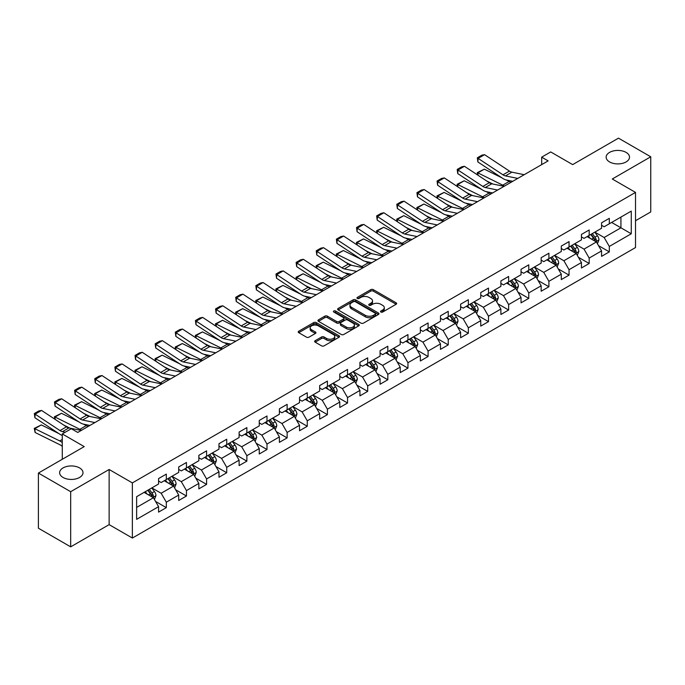 <?xml version="1.0" encoding="UTF-8"?>
<svg xmlns="http://www.w3.org/2000/svg" width="685" height="685" viewBox="0 0 685 685"><rect width="100%" height="100%" fill="white"/><g stroke="black" fill="none" stroke-linecap="round" stroke-linejoin="round"><path stroke-width="1.03" d="M380.886 312.043A1.25 0.728 0 0 0 382.658 312.043L396.118 304.268A1.79 1.036 0 0 0 396.641 303.541A1.79 1.036 0 0 0 396.118 302.804L373.316 289.644A1.79 1.036 0 0 0 370.782 289.644L357.313 297.41A1.25 0.728 0 0 0 356.953 297.924A1.25 0.728 0 0 0 357.313 298.437A1.25 0.728 0 0 0 359.094 298.437L360.832 297.427A5.737 3.314 0 0 1 368.941 297.427L370.842 298.523A5.737 3.314 0 0 1 372.52 300.869A5.737 3.314 0 0 1 370.842 303.207L369.104 304.217A1.25 0.728 0 0 0 368.735 304.722A1.25 0.728 0 0 0 369.104 305.236A1.25 0.728 0 0 0 370.876 305.236L372.614 304.234A5.737 3.314 0 0 1 380.723 304.234L382.624 305.33A5.737 3.314 0 0 1 384.302 307.668A5.737 3.314 0 0 1 382.624 310.014L380.886 311.016A1.25 0.728 0 0 0 380.517 311.529A1.25 0.728 0 0 0 380.886 312.043L380.886 311.016M79.58 467.923A11.679 6.747 0 0 0 66.847 466.459A11.679 6.747 0 0 0 59.629 472.693A11.679 6.747 0 0 0 63.054 477.462A11.679 6.747 0 0 0 75.787 478.926A11.679 6.747 0 0 0 82.996 472.693A11.679 6.747 0 0 0 79.58 467.923M626.099 152.395A11.679 6.747 0 0 0 613.366 150.931A11.679 6.747 0 0 0 606.148 157.165A11.679 6.747 0 0 0 609.573 161.934A11.679 6.747 0 0 0 622.305 163.39A11.679 6.747 0 0 0 629.515 157.165A11.679 6.747 0 0 0 626.099 152.395M315.16 340.693A1.79 1.036 0 0 0 314.629 341.43A1.79 1.036 0 0 0 315.16 342.158L321.556 345.856A1.79 1.036 0 0 0 324.091 345.856L339.041 337.225A1.79 1.036 0 0 0 339.563 336.489A1.79 1.036 0 0 0 339.041 335.761L316.239 322.592A1.79 1.036 0 0 0 313.704 322.592L298.754 331.223A1.79 1.036 0 0 0 298.223 331.96A1.79 1.036 0 0 0 298.754 332.687L306.478 337.148A1.79 1.036 0 0 0 309.012 337.148L315.408 333.458A1.79 1.036 0 0 0 315.939 332.722A1.79 1.036 0 0 0 315.408 331.994L311.581 329.776A4.795 2.766 0 0 1 310.177 327.824A4.795 2.766 0 0 1 313.131 325.264A4.795 2.766 0 0 1 318.354 325.863L333.372 334.537A4.795 2.766 0 0 1 334.777 336.489A4.795 2.766 0 0 1 331.814 339.049A4.795 2.766 0 0 1 326.591 338.45L324.091 337.003A1.79 1.036 0 0 0 321.556 337.003L315.16 340.693L315.16 342.158M635.517 220.733L650.75 211.939L650.75 156.788L618.478 138.156L572.66 164.614L550.714 151.942L541.681 157.165L548.128 160.889L77.773 432.449L71.317 428.724L62.284 433.939L62.284 459.275M70.675 491.693L70.675 546.844L109.138 524.633L109.138 469.49L70.675 491.693L38.403 473.061L84.221 446.611L62.284 433.939M109.138 469.49L132.368 482.899L635.517 192.408L635.517 247.559L132.368 538.05L132.368 482.899M650.75 156.788L612.287 178.999L635.517 192.408M360.961 323.106A1.79 1.036 0 0 0 363.495 323.106L378.445 314.475A1.79 1.036 0 0 0 378.968 313.739A1.79 1.036 0 0 0 378.445 313.011L355.635 299.842A1.79 1.036 0 0 0 353.1 299.842L338.15 308.473A1.79 1.036 0 0 0 337.628 309.209A1.79 1.036 0 0 0 338.15 309.937L360.961 323.106M334.28 312.309A1.25 0.728 0 0 1 335.556 312.488L358.717 325.863L343.793 334.477A1.79 1.036 0 0 1 341.258 334.477L318.448 321.316L318.448 319.852A1.79 1.036 0 0 0 317.926 320.58A1.79 1.036 0 0 0 318.448 321.316M318.448 319.852L324.853 316.153A1.79 1.036 0 0 1 327.387 316.153L336.635 321.496A1.79 1.036 0 0 0 339.169 321.496L343.408 319.047A1.79 1.036 0 0 0 343.938 318.311A1.79 1.036 0 0 0 343.408 317.583L333.783 312.026A1.25 0.728 0 0 1 333.415 311.512A1.25 0.728 0 0 1 334.186 310.844A1.25 0.728 0 0 1 335.556 310.999L358.743 324.382A1.79 1.036 0 0 1 359.265 325.118A1.79 1.036 0 0 1 358.743 325.846L358.743 324.382M70.675 546.844L38.403 528.212L38.403 473.061M155.538 501.42L166.318 507.645L166.318 502.199L178.708 495.049L178.708 500.487L186.457 496.017L186.457 490.58L198.847 483.422L198.847 488.867L206.587 484.389L206.587 478.952L218.986 471.794L218.986 477.239L226.726 472.77L226.726 467.324L239.116 460.174L239.116 465.612L246.865 461.142L246.865 455.696L259.255 448.547L259.255 453.984L266.996 449.514L266.996 444.077L279.394 436.919L279.394 442.364L287.135 437.886L287.135 432.449L299.525 425.291L299.525 430.737L307.274 426.267L307.274 420.821L319.664 413.671L319.664 419.109L327.404 414.639L327.404 409.202L339.803 402.044L339.803 407.481L347.543 403.011L347.543 397.574L359.933 390.416L359.933 395.861L367.682 391.383L367.682 385.946L380.072 378.796L380.072 384.234L387.813 379.764L387.813 374.318L400.211 367.169L400.211 372.606L407.952 368.136L407.952 362.699L420.342 355.541L420.342 360.978L428.091 356.508L428.091 351.071L440.481 343.913L440.481 349.359L448.23 344.889L448.23 339.443L460.62 332.293L460.62 337.731L468.36 333.261L468.36 327.815L480.75 320.666L480.75 326.103L488.499 321.633L488.499 316.196L500.889 309.038L500.889 314.483L508.638 310.005L508.638 304.568L521.028 297.41L521.028 302.856L528.769 298.386L528.769 292.94L541.159 285.791L541.159 291.228L548.908 286.758L548.908 281.321L561.298 274.163L561.298 279.6L569.047 275.13L569.047 269.693L581.437 262.535L581.437 267.981L589.177 263.502L589.177 258.065L601.567 250.916L601.567 256.353L609.316 251.883L609.316 246.437L631.262 233.773L631.262 211.117L620.935 217.077L620.935 227.805L631.262 233.773M166.318 507.645L158.577 512.115L158.577 506.677L136.632 519.341L136.632 496.685L158.577 484.021L158.577 478.575L166.318 474.106L166.318 479.551L178.708 472.393L178.708 466.956L186.457 462.478L186.457 467.923L198.847 460.765L198.847 455.328L206.587 450.858L206.587 456.296L218.986 449.146L218.986 443.7L226.726 439.231L226.726 444.668L239.116 437.518L239.116 432.072L246.865 427.603L246.865 433.048L259.255 425.89L259.255 420.453L266.996 415.983L266.996 421.421L279.394 414.262L279.394 408.825L287.135 404.356L287.135 409.793L299.525 402.643L299.525 397.197L307.274 392.728L307.274 398.165L319.664 391.015L319.664 385.578L327.404 381.1L327.404 386.546L339.803 379.387L339.803 373.95L347.543 369.48L347.543 374.918L359.933 367.759L359.933 362.322L367.682 357.853L367.682 363.29L380.072 356.14L380.072 350.694L387.813 346.225L387.813 351.662L400.211 344.512L400.211 339.075L407.952 334.597L407.952 340.043L420.342 332.884L420.342 327.447L428.091 322.977L428.091 328.415L440.481 321.265L440.481 315.819L448.23 311.35L448.23 316.787L460.62 309.637L460.62 304.191L468.36 299.722L468.36 305.167L480.75 298.009L480.75 292.572L488.499 288.094L488.499 293.54L500.889 286.381L500.889 280.944L508.638 276.475L508.638 281.912L521.028 274.762L521.028 269.316L528.769 264.847L528.769 270.284L541.159 263.134L541.159 257.697L548.908 253.219L548.908 258.665L561.298 251.506L561.298 246.069L569.047 241.6L569.047 247.037L581.437 239.878L581.437 234.441L589.177 229.972L589.177 235.409L601.567 228.259L601.567 222.813L609.316 218.344L609.316 223.781L631.262 211.117M164.254 480.742L173.545 486.102L161.155 493.26L151.864 487.891M158.577 481.041L161.155 482.531L166.318 479.551M161.155 493.26L166.318 502.199M173.545 486.102L178.708 495.049M184.385 469.114L193.684 474.482L181.294 481.632L171.995 476.272M178.708 469.413L181.294 470.903L186.457 467.923M181.294 481.632L186.457 490.58M193.684 474.482L198.847 483.422M204.524 457.486L213.823 462.854L201.424 470.013L192.134 464.644M198.847 457.785L201.424 459.275L206.587 456.296M201.424 470.013L206.587 478.952M213.823 462.854L218.986 471.794M224.663 445.866L233.953 451.227L221.563 458.385L212.273 453.016M218.986 446.158L221.563 447.647L226.726 444.668M221.563 458.385L226.726 467.324M233.953 451.227L239.116 460.174M244.793 434.239L254.092 439.607L241.702 446.757L232.403 441.388M239.116 434.538L241.702 436.028L246.865 433.048M241.702 446.757L246.865 455.696M254.092 439.607L259.255 448.547M264.932 422.611L274.231 427.979L261.833 435.129L252.542 429.769M259.255 422.91L261.833 424.4L266.996 421.421M261.833 435.129L266.996 444.077M274.231 427.979L279.394 436.919M285.071 410.983L294.362 416.352L281.972 423.51L272.681 418.141M279.394 411.283L281.972 412.772L287.135 409.793M281.972 423.51L287.135 432.449M294.362 416.352L299.525 425.291M305.21 399.364L314.501 404.724L302.111 411.882L292.812 406.513M299.525 399.655L302.111 401.153L307.274 398.165M302.111 411.882L307.274 420.821M314.501 404.724L319.664 413.671M325.341 387.736L334.64 393.104L322.241 400.254L312.951 394.885M319.664 388.035L322.241 389.525L327.404 386.546M322.241 400.254L327.404 409.202M334.64 393.104L339.803 402.044M345.48 376.108L354.77 381.476L342.38 388.626L333.09 383.266M339.803 376.408L342.38 377.897L347.543 374.918M342.38 388.626L347.543 397.574M354.77 381.476L359.933 390.416M365.619 364.48L374.909 369.849L362.519 377.007L353.22 371.638M359.933 364.78L362.519 366.269L367.682 363.29M362.519 377.007L367.682 385.946M374.909 369.849L380.072 378.796M385.749 352.861L395.048 358.221L382.65 365.379L373.359 360.01M380.072 353.16L382.65 354.65L387.813 351.662M382.65 365.379L387.813 374.318M395.048 358.221L400.211 367.169M405.888 341.233L415.178 346.601L402.789 353.751L393.498 348.391M400.211 341.532L402.789 343.022L407.952 340.043M402.789 353.751L407.952 362.699M415.178 346.601L420.342 355.541M426.027 329.605L435.317 334.974L422.928 342.123L413.629 336.763M420.342 329.905L422.928 331.394L428.091 328.415M422.928 342.123L428.091 351.071M435.317 334.974L440.481 343.913M446.158 317.986L455.456 323.346L443.067 330.504L433.768 325.135M440.481 318.277L443.067 319.767L448.23 316.787M443.067 330.504L448.23 339.443M455.456 323.346L460.62 332.293M466.297 306.358L475.587 311.726L463.197 318.876L453.907 313.507M460.62 306.657L463.197 308.147L468.36 305.167M463.197 318.876L468.36 327.815M475.587 311.726L480.75 320.666M486.436 294.73L495.726 300.099L483.336 307.248L474.037 301.888M480.75 295.029L483.336 296.519L488.499 293.54M483.336 307.248L488.499 316.196M495.726 300.099L500.889 309.038M506.566 283.102L515.865 288.471L503.475 295.629L494.176 290.26M500.889 283.402L503.475 284.892L508.638 281.912M503.475 295.629L508.638 304.568M515.865 288.471L521.028 297.41M526.705 271.483L535.995 276.843L523.605 284.001L514.315 278.632M521.028 271.774L523.605 273.272L528.769 270.284M523.605 284.001L528.769 292.94M535.995 276.843L541.159 285.791M546.844 259.855L556.134 265.223L543.744 272.373L534.454 267.004M541.159 260.154L543.744 261.644L548.908 258.665M543.744 272.373L548.908 281.321M556.134 265.223L561.298 274.163M566.974 248.227L576.273 253.596L563.883 260.745L554.585 255.385M561.298 248.527L563.883 250.016L569.047 247.037M563.883 260.745L569.047 269.693M576.273 253.596L581.437 262.535M587.113 236.599L596.404 241.968L584.014 249.126L574.724 243.757M581.437 236.899L584.014 238.389L589.177 235.409M584.014 249.126L589.177 258.065M596.404 241.968L601.567 250.916M611.636 222.445L620.935 227.805L604.153 237.498L594.863 232.129M601.567 225.279L604.153 226.769L609.316 223.781M604.153 237.498L609.316 246.437M109.138 524.633L132.368 538.05M541.681 157.165L541.681 164.614M136.632 507.422L153.414 497.73L144.115 492.369M153.414 497.73L158.577 506.677M598.536 245.658L609.316 251.883M578.405 257.286L589.177 263.502M558.266 268.905L569.047 275.13M538.127 280.533L548.908 286.758M517.997 292.161L528.769 298.386M497.858 303.789L508.638 310.005M477.719 315.408L488.499 321.633M457.58 327.036L468.36 333.261M437.45 338.664L448.23 344.889M417.311 350.292L428.091 356.508M397.172 361.911L407.952 368.136M377.041 373.539L387.813 379.764M356.902 385.167L367.682 391.383M336.763 396.786L347.543 403.011M316.633 408.414L327.404 414.639M296.494 420.042L307.274 426.267M276.355 431.67L287.135 437.886M256.224 443.289L266.996 449.514M236.085 454.917L246.865 461.142M215.946 466.545L226.726 472.77M195.816 478.173L206.587 484.389M175.677 489.792L186.457 496.017M381.382 312.214L382.624 311.504A5.737 3.314 0 0 0 384.302 309.158L384.302 307.668M372.52 300.869L372.52 302.359A5.737 3.314 0 0 1 370.842 304.697L369.6 305.416M396.118 302.804L396.118 304.268L373.316 291.134A1.79 1.036 0 0 0 370.782 291.134L357.818 298.609M378.42 314.483L355.635 301.332A1.79 1.036 0 0 0 353.1 301.332L338.176 309.954M375.277 314.252A1.25 0.728 0 0 0 375.645 313.739A1.25 0.728 0 0 0 375.277 313.233L355.258 301.674A1.25 0.728 0 0 0 353.486 301.674L351.645 302.736A5.737 3.314 0 0 0 349.966 305.073A5.737 3.314 0 0 0 351.645 307.411L365.328 315.314A5.737 3.314 0 0 0 373.436 315.314L375.277 314.252L375.277 315.742A1.25 0.728 0 0 0 375.645 315.228L375.645 313.739M349.966 305.073L349.966 306.563A5.737 3.314 0 0 0 351.645 308.909L351.645 307.411M375.277 315.742L373.436 316.804A5.737 3.314 0 0 1 365.328 316.804L351.645 308.909M318.474 321.325L324.853 317.643L324.853 316.153M343.938 318.311L343.938 319.801A1.79 1.036 0 0 1 343.408 320.537L339.169 322.986A1.79 1.036 0 0 1 336.635 322.986L327.387 317.643A1.79 1.036 0 0 0 324.853 317.643M346.233 327.036A4.795 2.766 0 0 0 351.456 327.635A4.795 2.766 0 0 0 354.41 325.084A4.795 2.766 0 0 0 353.006 323.123L347.723 320.066A1.79 1.036 0 0 0 345.189 320.066L340.942 322.524A1.79 1.036 0 0 0 340.419 323.251A1.79 1.036 0 0 0 340.942 323.979L346.233 327.036L346.233 328.526A4.795 2.766 0 0 0 351.456 329.125A4.795 2.766 0 0 0 354.41 326.574L354.41 325.084M340.419 323.251L340.419 324.741A1.79 1.036 0 0 0 340.942 325.478L340.942 323.979M346.233 328.526L340.942 325.478M334.777 336.489L334.777 337.979A4.795 2.766 0 0 1 331.814 340.539A4.795 2.766 0 0 1 326.591 339.94L324.091 338.493A1.79 1.036 0 0 0 321.556 338.493L315.186 342.175M310.177 327.824L310.177 329.314A4.795 2.766 0 0 0 311.581 331.275L311.581 329.776M315.408 331.994L315.408 333.458L311.581 331.275M339.041 335.761L339.041 337.225L316.239 324.082A1.79 1.036 0 0 0 313.704 324.082L298.771 332.704M597.431 243.732L598.964 239.87A4.838 2.791 -120 0 0 597.423 235.751L594.751 232.189M477.573 174.975L477.248 172.654L484.338 169.161L501.865 177.817M506.215 179.967L509.203 181.439A13.691 7.903 60 0 1 510.847 182.415M590.11 238.337L588.304 235.914M484.338 169.161L477.882 172.885L502.747 185.164A13.691 7.903 60 0 1 504.391 186.14M477.248 172.654L477.882 172.885L478.027 175.266M492.858 184.017L486.555 180.909M595.659 241.54L596.352 240.075A4.838 2.791 -120 0 0 594.965 237.164L592.302 233.611M591.095 234.304L594.049 238.252A2.466 1.421 60 0 1 594.494 239.005L596.352 240.075M590.753 234.501L593.415 238.055A4.838 2.791 60 0 1 594.803 240.966M517.766 178.417L505.427 175.891A9.128 5.266 60 0 1 502.978 174.821L478.113 158.389L477.882 161.968L502.747 178.4A13.691 7.903 -120 0 0 506.412 180.009L512.757 181.311M524.213 174.692L511.883 172.166A9.128 5.266 60 0 1 509.435 171.096L484.569 154.664L478.113 158.389L477.342 157.798L481.855 155.187L484.569 154.664M477.882 161.968L477.342 157.798M577.292 255.359L578.825 251.489A4.838 2.791 -120 0 0 577.284 247.371L574.621 243.817M457.443 186.594L457.109 184.282L464.199 180.789L481.726 189.445M486.076 191.586L489.064 193.067A13.691 7.903 60 0 1 490.708 194.043M569.971 249.957L568.165 247.542M464.199 180.789L457.751 184.513L482.608 196.792A13.691 7.903 60 0 1 484.252 197.768M457.109 184.282L457.751 184.513L457.888 186.894M472.719 195.645L466.416 192.536M575.52 253.159L576.213 251.695A4.838 2.791 -120 0 0 574.835 248.792L572.163 245.23M570.956 245.932L573.91 249.879A2.466 1.421 60 0 1 574.355 250.624L576.213 251.695M570.614 246.129L573.285 249.683A4.838 2.791 60 0 1 574.664 252.594M557.153 266.987L558.695 263.117A4.838 2.791 -120 0 0 557.145 258.998L554.482 255.445M437.304 198.222L436.979 195.91L444.068 192.416L461.587 201.065M465.937 203.214L468.925 204.695A13.691 7.903 60 0 1 470.578 205.663M549.841 261.584L548.026 259.17M444.068 192.416L437.612 196.141L462.478 208.42A13.691 7.903 60 0 1 464.122 209.387M436.979 195.91L437.612 196.141L437.758 198.522M452.588 207.272L446.286 204.156M555.389 264.787L556.083 263.323A4.838 2.791 -120 0 0 554.696 260.411L552.033 256.858M550.817 257.56L553.771 261.507A2.466 1.421 60 0 1 554.225 262.252L556.083 263.323M550.483 257.757L553.146 261.31A4.838 2.791 60 0 1 554.533 264.222M497.627 190.045L485.288 187.519A9.128 5.266 60 0 1 482.839 186.44L457.982 170.008L457.751 173.596L482.608 190.028A13.691 7.903 -120 0 0 486.281 191.637L492.626 192.939M504.083 186.32L491.744 183.794A9.128 5.266 60 0 1 489.296 182.715L464.43 166.284L457.982 170.008L457.203 169.426L461.724 166.815L464.43 166.284M457.751 173.596L457.203 169.426M477.488 201.673L465.149 199.138A9.128 5.266 60 0 1 462.709 198.068L437.843 181.636L437.612 185.224L462.478 201.655A13.691 7.903 -120 0 0 466.142 203.257L472.487 204.558M483.944 197.948L471.605 195.413A9.128 5.266 60 0 1 469.165 194.343L444.3 177.912L437.843 181.636L437.064 181.045L441.585 178.442L444.3 177.912M437.612 185.224L437.064 181.045M537.023 278.615L538.556 274.745A4.838 2.791 -120 0 0 537.014 270.626L534.343 267.064M417.165 209.85L416.84 207.538L423.929 204.036L441.457 212.692M445.807 214.842L448.795 216.314A13.691 7.903 60 0 1 450.439 217.291M529.702 273.212L527.895 270.798M423.929 204.036L417.473 207.76L442.339 220.039A13.691 7.903 60 0 1 443.983 221.015M416.84 207.538L417.473 207.76L417.619 210.149M432.449 218.892L426.147 215.784M535.25 276.415L535.944 274.95A4.838 2.791 -120 0 0 534.557 272.039L531.894 268.486M530.678 269.188L533.641 273.127A2.466 1.421 60 0 1 534.086 273.88L535.944 274.95M530.344 269.376L533.007 272.938A4.838 2.791 60 0 1 534.394 275.841M516.884 290.234L518.417 286.373A4.838 2.791 -120 0 0 516.875 282.254L514.212 278.692M397.035 221.478L396.701 219.157L403.79 215.664L421.318 224.32M425.668 226.47L428.656 227.942A13.691 7.903 60 0 1 430.3 228.918M509.563 284.832L507.756 282.417M403.79 215.664L397.334 219.388L422.2 231.667A13.691 7.903 60 0 1 423.844 232.643M396.701 219.157L397.334 219.388L397.48 221.769M412.31 230.52L406.008 227.411M515.111 288.042L515.805 286.578A4.838 2.791 -120 0 0 514.418 283.667L511.755 280.114M510.548 280.807L513.502 284.755A2.466 1.421 60 0 1 513.947 285.499L515.805 286.578M510.205 281.004L512.877 284.558A4.838 2.791 60 0 1 514.255 287.469M496.745 301.862L498.278 297.992A4.838 2.791 -120 0 0 496.736 293.874L494.073 290.32M376.896 233.097L376.57 230.785L383.66 227.292L401.179 235.94M405.529 238.089L408.517 239.57A13.691 7.903 60 0 1 410.169 240.546M489.433 296.459L487.617 294.045M383.66 227.292L377.204 231.016L402.069 243.295A13.691 7.903 60 0 1 403.713 244.271M376.57 230.785L377.204 231.016L377.349 233.397M392.18 242.148L385.878 239.031M494.981 299.662L495.666 298.198A4.838 2.791 -120 0 0 494.287 295.295L491.624 291.733M490.409 292.435L493.363 296.382A2.466 1.421 60 0 1 493.817 297.127L495.666 298.198M490.075 292.632L492.738 296.185A4.838 2.791 60 0 1 494.125 299.097M457.357 213.3L445.019 210.766A9.128 5.266 60 0 1 442.57 209.696L417.704 193.264L417.473 196.843L442.339 213.275A13.691 7.903 -120 0 0 446.003 214.885L452.348 216.186M463.805 209.576L451.475 207.041A9.128 5.266 60 0 1 449.026 205.971L424.161 189.54L417.704 193.264L416.934 192.673L421.446 190.062L424.161 189.54M417.473 196.843L416.934 192.673M437.218 224.92L424.88 222.394A9.128 5.266 60 0 1 422.431 221.323L397.574 204.892L397.334 208.471L422.2 224.903A13.691 7.903 -120 0 0 425.873 226.512L432.218 227.814M443.674 221.195L431.336 218.669A9.128 5.266 60 0 1 428.887 217.599L404.022 201.167L397.574 204.892L396.795 204.301L401.316 201.69L404.022 201.167M397.334 208.471L396.795 204.301M417.079 236.548L404.741 234.022A9.128 5.266 60 0 1 402.3 232.943L377.435 216.511L377.204 220.099L402.069 236.53A13.691 7.903 -120 0 0 405.734 238.14L412.079 239.442M423.535 232.823L411.197 230.288A9.128 5.266 60 0 1 408.757 229.218L383.891 212.787L377.435 216.511L376.656 215.921L381.177 213.318L383.891 212.787M377.204 220.099L376.656 215.921M396.949 248.175L384.61 245.641A9.128 5.266 60 0 1 382.161 244.571L357.296 228.139L357.065 231.718L381.93 248.15A13.691 7.903 -120 0 0 385.595 249.76L391.94 251.061M403.397 244.451L391.058 241.916A9.128 5.266 60 0 1 388.618 240.846L363.752 224.415L357.296 228.139L356.525 227.548L361.038 224.945L363.752 224.415M357.065 231.718L356.525 227.548M376.81 259.803L364.471 257.269A9.128 5.266 60 0 1 362.022 256.199L337.166 239.767L336.926 243.346L361.791 259.778A13.691 7.903 -120 0 0 365.465 261.387L371.809 262.689M383.266 256.07L370.927 253.544A9.128 5.266 60 0 1 368.479 252.474L343.613 236.042L337.166 239.767L336.386 239.176L340.907 236.565L343.613 236.042M336.926 243.346L336.386 239.176M356.671 271.423L344.332 268.897A9.128 5.266 60 0 1 341.892 267.826L317.027 251.395L316.795 254.974L341.661 271.406A13.691 7.903 -120 0 0 345.326 273.015L351.67 274.317M363.127 267.698L350.788 265.172A9.128 5.266 60 0 1 348.34 264.093L323.483 247.662L317.027 251.395L316.247 250.804L320.768 248.193L323.483 247.662M316.795 254.974L316.247 250.804M336.541 283.051L324.202 280.525A9.128 5.266 60 0 1 321.753 279.446L296.888 263.014L296.656 266.602L321.522 283.033A13.691 7.903 -120 0 0 325.187 284.635L331.531 285.936M342.988 279.326L330.649 276.791A9.128 5.266 60 0 1 328.209 275.721L303.344 259.29L296.888 263.014L296.117 262.423L300.629 259.82L303.344 259.29M296.656 266.602L296.117 262.423M316.401 294.678L304.063 292.144A9.128 5.266 60 0 1 301.614 291.074L276.757 274.642L276.517 278.221L301.383 294.653A13.691 7.903 -120 0 0 305.056 296.262L311.401 297.564M322.858 290.954L310.519 288.419A9.128 5.266 60 0 1 308.07 287.349L283.205 270.917L276.757 274.642L275.978 274.051L280.499 271.44L283.205 270.917M276.517 278.221L275.978 274.051M296.262 306.306L283.924 303.772A9.128 5.266 60 0 1 281.484 302.701L256.618 286.27L256.387 289.849L281.252 306.281A13.691 7.903 -120 0 0 284.917 307.89L291.262 309.192M302.719 302.573L290.38 300.047A9.128 5.266 60 0 1 287.931 298.977L263.074 282.545L256.618 286.27L255.839 285.679L260.36 283.068L263.074 282.545M256.387 289.849L255.839 285.679M276.132 317.926L263.793 315.4A9.128 5.266 60 0 1 261.345 314.329L236.479 297.898L236.248 301.477L261.113 317.908A13.691 7.903 -120 0 0 264.778 319.518L271.123 320.82M282.58 314.201L270.241 311.675A9.128 5.266 60 0 1 267.801 310.596L242.935 294.165L236.479 297.898L235.708 297.307L240.221 294.696L242.935 294.165M236.248 301.477L235.708 297.307M255.993 329.553L243.654 327.019A9.128 5.266 60 0 1 241.206 325.949L216.349 309.517L216.109 313.105L240.974 329.536A13.691 7.903 -120 0 0 244.648 331.138L250.984 332.439M262.449 325.829L250.111 323.294A9.128 5.266 60 0 1 247.662 322.224L222.796 305.793L216.349 309.517L215.569 308.926L220.091 306.323L222.796 305.793M216.109 313.105L215.569 308.926M235.854 341.181L223.516 338.647A9.128 5.266 60 0 1 221.075 337.577L196.21 321.145L195.978 324.724L220.835 341.156A13.691 7.903 -120 0 0 224.509 342.765L230.854 344.067M242.31 337.457L229.972 334.922A9.128 5.266 60 0 1 227.523 333.852L202.666 317.42L196.21 321.145L195.43 320.554L199.952 317.943L202.666 317.42M195.978 324.724L195.43 320.554M215.715 352.801L203.385 350.275A9.128 5.266 60 0 1 200.936 349.204L176.071 332.773L175.84 336.352L200.705 352.784A13.691 7.903 -120 0 0 204.37 354.393L210.715 355.695M222.171 349.076L209.833 346.55A9.128 5.266 60 0 1 207.392 345.48L182.527 329.048L176.071 332.773L175.3 332.182L179.812 329.571L182.527 329.048M175.84 336.352L175.3 332.182M195.585 364.429L183.246 361.903A9.128 5.266 60 0 1 180.797 360.824L155.94 344.392L155.701 347.98L180.566 364.411A13.691 7.903 -120 0 0 184.239 366.021L190.576 367.323M202.041 360.704L189.702 358.169A9.128 5.266 60 0 1 187.253 357.099L162.388 340.668L155.94 344.392L155.161 343.801L159.682 341.199L162.388 340.668M155.701 347.98L155.161 343.801M175.446 376.056L163.107 373.522A9.128 5.266 60 0 1 160.667 372.452L135.801 356.02L135.57 359.608L160.427 376.039A13.691 7.903 -120 0 0 164.1 377.64L170.445 378.942M181.902 372.332L169.563 369.797A9.128 5.266 60 0 1 167.114 368.727L142.257 352.296L135.801 356.02L135.022 355.429L139.543 352.826L142.257 352.296M135.57 359.608L135.022 355.429M155.307 387.684L142.977 385.15A9.128 5.266 60 0 1 140.528 384.079L115.662 367.648L115.431 371.227L140.297 387.659A13.691 7.903 -120 0 0 143.961 389.268L150.306 390.57M161.763 383.951L149.424 381.425A9.128 5.266 60 0 1 146.984 380.355L122.118 363.923L115.662 367.648L114.892 367.057L119.404 364.446L122.118 363.923M115.431 371.227L114.892 367.057M135.176 399.304L122.838 396.778A9.128 5.266 60 0 1 120.389 395.707L95.523 379.276L95.292 382.855L120.158 399.286A13.691 7.903 -120 0 0 123.831 400.896L130.167 402.198M141.624 395.579L129.294 393.053A9.128 5.266 60 0 1 126.845 391.974L101.979 375.543L95.523 379.276L94.753 378.685L99.274 376.074L101.979 375.543M95.292 382.855L94.753 378.685M115.037 410.931L102.699 408.406A9.128 5.266 60 0 1 100.258 407.327L75.393 390.895L75.162 394.483L100.019 410.914A13.691 7.903 -120 0 0 103.692 412.524L110.037 413.817M121.493 407.207L109.155 404.672A9.128 5.266 60 0 1 106.706 403.602L81.849 387.171L75.393 390.895L74.614 390.304L79.135 387.701L81.849 387.171M75.162 394.483L74.614 390.304M476.606 313.49L478.147 309.62A4.838 2.791 -120 0 0 476.606 305.501L473.934 301.948M356.757 244.725L356.431 242.413L363.521 238.911L381.048 247.568M385.398 249.717L388.386 251.19A13.691 7.903 60 0 1 390.03 252.166M469.293 308.087L467.487 305.673M363.521 238.911L357.065 242.644L381.93 254.923A13.691 7.903 60 0 1 383.574 255.89M356.431 242.413L357.065 242.644L357.21 245.025M372.041 253.775L365.739 250.659M474.842 311.29L475.536 309.825A4.838 2.791 -120 0 0 474.148 306.914L471.485 303.361M470.27 304.063L473.232 308.002A2.466 1.421 60 0 1 473.678 308.755L475.536 309.825M469.936 304.251L472.599 307.813A4.838 2.791 60 0 1 473.986 310.725M456.475 325.118L458.008 321.248A4.838 2.791 -120 0 0 456.467 317.129L453.804 313.567M336.626 256.353L336.292 254.032L343.382 250.539L360.909 259.195M365.259 261.345L368.247 262.817A13.691 7.903 60 0 1 369.891 263.793M449.154 319.715L447.348 317.301M343.382 250.539L336.926 254.263L361.791 266.542A13.691 7.903 60 0 1 363.435 267.518M336.292 254.032L336.926 254.263L337.071 256.652M351.902 265.395L345.6 262.286M454.703 322.918L455.397 321.453A4.838 2.791 -120 0 0 454.009 318.542L451.346 314.989M450.139 315.682L453.093 319.63A2.466 1.421 60 0 1 453.538 320.383L455.397 321.453M449.797 315.879L452.468 319.433A4.838 2.791 60 0 1 453.847 322.344M436.336 336.737L437.869 332.867A4.838 2.791 -120 0 0 436.328 328.749L433.665 325.195M316.487 267.981L316.162 265.66L323.251 262.167L340.77 270.823M345.12 272.972L348.108 274.445A13.691 7.903 60 0 1 349.752 275.421M429.024 331.334L427.209 328.92M323.251 262.167L316.795 265.891L341.661 278.17A13.691 7.903 60 0 1 343.305 279.146M316.162 265.66L316.795 265.891L316.941 268.272M331.771 277.023L325.469 273.914M434.573 334.537L435.258 333.081A4.838 2.791 -120 0 0 433.879 330.17L431.216 326.608M430 327.31L432.954 331.257A2.466 1.421 60 0 1 433.408 332.002L435.258 333.081M429.666 327.507L432.329 331.06A4.838 2.791 60 0 1 433.716 333.972M416.197 348.365L417.739 344.495A4.838 2.791 -120 0 0 416.189 340.376L413.526 336.823M296.348 279.6L296.023 277.288L303.113 273.794L320.631 282.443M324.99 284.592L327.978 286.073A13.691 7.903 60 0 1 329.622 287.041M408.885 342.962L407.078 340.548M303.113 273.794L296.656 277.519L321.522 289.798A13.691 7.903 60 0 1 323.166 290.774M296.023 277.288L296.656 277.519L296.802 279.9M311.632 288.65L305.33 285.534M414.434 346.165L415.127 344.701A4.838 2.791 -120 0 0 413.74 341.798L411.077 338.236M409.861 338.938L412.824 342.885A2.466 1.421 60 0 1 413.269 343.63L415.127 344.701M409.527 339.135L412.19 342.688A4.838 2.791 60 0 1 413.577 345.6M396.067 359.993L397.6 356.123A4.838 2.791 -120 0 0 396.058 352.004L393.395 348.451M276.218 291.228L275.884 288.916L282.974 285.414L300.501 294.07M304.851 296.22L307.839 297.692A13.691 7.903 60 0 1 309.483 298.669M388.746 354.59L386.939 352.176M282.974 285.414L276.517 289.147L301.383 301.426A13.691 7.903 60 0 1 303.027 302.393M275.884 288.916L276.517 289.147L276.663 291.527M291.493 300.278L285.191 297.162M394.295 357.793L394.988 356.328A4.838 2.791 -120 0 0 393.601 353.417L390.938 349.864M389.731 350.566L392.685 354.505A2.466 1.421 60 0 1 393.13 355.258L394.988 356.328M389.388 350.754L392.051 354.316A4.838 2.791 60 0 1 393.438 357.219M375.928 371.612L377.461 367.751A4.838 2.791 -120 0 0 375.919 363.632L373.257 360.07M256.079 302.856L255.745 300.535L262.834 297.042L280.362 305.698M284.712 307.848L287.7 309.32A13.691 7.903 60 0 1 289.344 310.296M368.616 366.218L366.8 363.795M262.834 297.042L256.387 300.766L281.252 313.045A13.691 7.903 60 0 1 282.896 314.021M255.745 300.535L256.387 300.766L256.533 303.155M271.363 311.898L265.061 308.789M374.164 369.421L374.849 367.956A4.838 2.791 -120 0 0 373.471 365.045L370.808 361.492M369.592 362.185L372.546 366.132A2.466 1.421 60 0 1 372.991 366.886L374.849 367.956M369.258 362.382L371.921 365.936A4.838 2.791 60 0 1 373.308 368.847M355.789 383.24L357.33 379.37A4.838 2.791 -120 0 0 355.78 375.252L353.117 371.698M235.94 314.475L235.614 312.163L242.704 308.67L260.223 317.326M264.581 319.467L267.57 320.948A13.691 7.903 60 0 1 269.214 321.924M348.477 377.837L346.67 375.423M242.704 308.67L236.248 312.394L261.113 324.673A13.691 7.903 60 0 1 262.757 325.649M235.614 312.163L236.248 312.394L236.393 314.775M251.224 323.525L244.922 320.417M354.025 381.04L354.719 379.584A4.838 2.791 -120 0 0 353.332 376.673L350.669 373.111M349.453 373.813L352.415 377.76A2.466 1.421 60 0 1 352.861 378.505L354.719 379.584M349.119 374.01L351.782 377.563A4.838 2.791 60 0 1 353.169 380.475M335.659 394.868L337.191 390.998A4.838 2.791 -120 0 0 335.65 386.879L332.987 383.326M215.809 326.103L215.475 323.791L222.565 320.297L240.092 328.946M244.442 331.095L247.431 332.576A13.691 7.903 60 0 1 249.075 333.544M328.338 389.465L326.531 387.051M222.565 320.297L216.109 324.022L240.974 336.301A13.691 7.903 60 0 1 242.618 337.277M215.475 323.791L216.109 324.022L216.254 326.402M231.085 335.153L224.783 332.037M333.886 392.668L334.58 391.203A4.838 2.791 -120 0 0 333.193 388.292L330.53 384.739M329.322 385.441L332.276 389.388A2.466 1.421 60 0 1 332.722 390.133L334.58 391.203M328.98 385.638L331.643 389.191A4.838 2.791 60 0 1 333.03 392.103M315.52 406.496L317.052 402.626A4.838 2.791 -120 0 0 315.511 398.507L312.848 394.945M195.67 337.731L195.336 335.419L202.426 331.917L219.953 340.573M224.303 342.723L227.292 344.195A13.691 7.903 60 0 1 228.936 345.171M308.207 401.093L306.392 398.679M202.426 331.917L195.978 335.641L220.835 347.92A13.691 7.903 60 0 1 222.488 348.896M195.336 335.419L195.978 335.641L196.124 338.03M210.954 346.773L204.652 343.664M313.756 404.296L314.441 402.831A4.838 2.791 -120 0 0 313.062 399.92L310.399 396.367M309.183 397.069L312.137 401.008A2.466 1.421 60 0 1 312.583 401.761L314.441 402.831M308.849 397.257L311.512 400.819A4.838 2.791 60 0 1 312.891 403.722M295.381 418.115L296.922 414.254A4.838 2.791 -120 0 0 295.372 410.135L292.709 406.573M175.531 349.359L175.206 347.038L182.296 343.545L199.815 352.201M204.173 354.35L207.161 355.823A13.691 7.903 60 0 1 208.805 356.799M288.068 412.712L286.261 410.298M182.296 343.545L175.84 347.269L200.705 359.548A13.691 7.903 60 0 1 202.349 360.524M175.206 347.038L175.84 347.269L175.985 349.65M190.815 358.401L184.513 355.292M293.617 415.923L294.31 414.459A4.838 2.791 -120 0 0 292.923 411.548L290.26 407.995M289.044 408.688L291.998 412.635A2.466 1.421 60 0 1 292.452 413.38L294.31 414.459M288.71 408.885L291.373 412.438A4.838 2.791 60 0 1 292.76 415.35M275.25 429.743L276.783 425.873A4.838 2.791 -120 0 0 275.242 421.755L272.579 418.201M155.401 360.978L155.067 358.666L162.157 355.173L179.684 363.821M184.034 365.97L187.022 367.451A13.691 7.903 60 0 1 188.666 368.427M267.929 424.34L266.123 421.926M162.157 355.173L155.701 358.897L180.566 371.176A13.691 7.903 60 0 1 182.21 372.152M155.067 358.666L155.701 358.897L155.846 361.278M170.676 370.028L164.374 366.912M273.478 427.543L274.171 426.079A4.838 2.791 -120 0 0 272.784 423.176L270.121 419.614M268.914 420.316L271.868 424.263A2.466 1.421 60 0 1 272.313 425.008L274.171 426.079M268.571 420.513L271.234 424.066A4.838 2.791 60 0 1 272.621 426.978M255.111 441.371L256.644 437.501A4.838 2.791 -120 0 0 255.103 433.382L252.44 429.829M135.262 372.606L134.928 370.294L142.018 366.792L159.545 375.449M163.895 377.598L166.883 379.07A13.691 7.903 60 0 1 168.527 380.047M247.799 435.968L245.983 433.554M142.018 366.792L135.57 370.525L160.427 382.804A13.691 7.903 60 0 1 162.08 383.771M134.928 370.294L135.57 370.525L135.707 372.905M150.546 381.656L144.244 378.54M253.339 439.171L254.032 437.706A4.838 2.791 -120 0 0 252.654 434.795L249.982 431.242M248.775 431.944L251.729 435.891A2.466 1.421 60 0 1 252.174 436.636L254.032 437.706M248.441 432.132L251.104 435.694A4.838 2.791 60 0 1 252.482 438.606M234.972 452.999L236.513 449.129A4.838 2.791 -120 0 0 234.964 445.01L232.301 441.448M115.123 384.234L114.797 381.922L121.887 378.42L139.406 387.076M143.756 389.226L146.744 390.698A13.691 7.903 60 0 1 148.397 391.674M227.66 447.596L225.844 445.181M121.887 378.42L115.431 382.144L140.297 394.423A13.691 7.903 60 0 1 141.941 395.399M114.797 381.922L115.431 382.144L115.577 384.533M130.407 393.276L124.105 390.167M233.208 450.798L233.902 449.334A4.838 2.791 -120 0 0 232.515 446.423L229.852 442.87M228.636 443.563L231.59 447.51A2.466 1.421 60 0 1 232.044 448.264L233.902 449.334M228.302 443.76L230.965 447.322A4.838 2.791 60 0 1 232.352 450.225M214.842 464.618L216.374 460.757A4.838 2.791 -120 0 0 214.833 456.63L212.17 453.076M94.992 395.861L94.658 393.541L101.748 390.048L119.276 398.704M123.625 400.853L126.614 402.326A13.691 7.903 60 0 1 128.258 403.302M207.521 459.215L205.714 456.801M101.748 390.048L95.292 393.772L120.158 406.051A13.691 7.903 60 0 1 121.802 407.027M94.658 393.541L95.292 393.772L95.438 396.153M110.268 404.903L103.966 401.795M213.069 462.426L213.763 460.962A4.838 2.791 -120 0 0 212.376 458.051L209.713 454.489M208.505 455.191L211.459 459.138A2.466 1.421 60 0 1 211.905 459.883L213.763 460.962M208.163 455.388L210.826 458.941A4.838 2.791 60 0 1 212.213 461.853M194.703 476.246L196.235 472.376A4.838 2.791 -120 0 0 194.694 468.257L192.031 464.704M74.853 407.481L74.519 405.169L81.609 401.675L99.137 410.324M103.486 412.473L106.475 413.954A13.691 7.903 60 0 1 108.119 414.922M187.382 470.843L185.575 468.429M81.609 401.675L75.162 405.4L100.019 417.679A13.691 7.903 60 0 1 101.671 418.655M74.519 405.169L75.162 405.4L75.299 407.78M90.137 416.531L83.835 413.415M192.93 474.046L193.624 472.581A4.838 2.791 -120 0 0 192.245 469.679L189.574 466.117M188.366 466.819L191.32 470.766A2.466 1.421 60 0 1 191.766 471.511L193.624 472.581M188.032 467.016L190.695 470.569A4.838 2.791 60 0 1 192.074 473.481M174.564 487.874L176.105 484.004A4.838 2.791 -120 0 0 174.555 479.885L171.892 476.332M54.714 419.109L54.389 416.797L61.479 413.295L78.998 421.951M83.347 424.101L86.336 425.573A13.691 7.903 60 0 1 87.988 426.55M167.251 482.471L165.436 480.057M61.479 413.295L55.023 417.028L79.888 429.307A13.691 7.903 60 0 1 81.532 430.274M54.389 416.797L55.023 417.028L55.168 419.408M69.998 428.159L63.696 425.042M172.8 485.674L173.493 484.209A4.838 2.791 -120 0 0 172.106 481.298L169.443 477.745M168.227 478.447L171.181 482.386A2.466 1.421 60 0 1 171.635 483.139L173.493 484.209M167.893 478.635L170.556 482.197A4.838 2.791 60 0 1 171.944 485.108M94.898 422.559L82.568 420.025A9.128 5.266 60 0 1 80.119 418.955L55.254 402.523L55.023 406.102L79.888 422.534A13.691 7.903 -120 0 0 83.553 424.143L89.898 425.445M101.354 418.835L89.016 416.3A9.128 5.266 60 0 1 86.575 415.23L61.71 398.798L55.254 402.523L54.483 401.932L58.996 399.329L61.71 398.798M55.023 406.102L54.483 401.932M154.433 499.493L155.966 495.632A4.838 2.791 -120 0 0 154.425 491.513L151.753 487.951M41.34 424.923L34.884 428.647L35.115 432.5L34.25 428.416L41.34 424.923L58.867 433.579M147.112 494.099L145.306 491.676M34.25 428.416L59.749 440.926A13.691 7.903 60 0 1 62.284 442.561M62.284 446.397A9.128 5.266 -120 0 0 59.98 444.779L35.115 432.5M152.661 497.301L153.354 495.837A4.838 2.791 -120 0 0 151.967 492.926L149.304 489.373M148.097 490.066L151.051 494.013A2.466 1.421 60 0 1 151.496 494.767L153.354 495.837M147.755 490.263L150.417 493.817A4.838 2.791 60 0 1 151.805 496.728M65.238 432.226L62.429 431.653A9.128 5.266 60 0 1 59.98 430.582L35.115 414.151L34.884 417.73L59.749 434.162A13.691 7.903 -120 0 0 62.284 435.454M81.215 430.454L68.885 427.928A9.128 5.266 60 0 1 66.436 426.858L41.571 410.426L35.115 414.151L34.344 413.56L38.857 410.949L41.571 410.426M34.884 417.73L34.344 413.56M382.624 311.504L382.624 310.014M369.104 305.236L369.104 304.217M370.842 304.697L370.842 303.207M357.313 298.437L357.313 297.41M370.782 291.134L370.782 289.644M373.316 291.134L373.316 289.644M338.15 309.937L338.15 308.473M353.1 301.332L353.1 299.842M355.635 301.332L355.635 299.842M378.445 314.475L378.445 313.011M365.328 316.804L365.328 315.314M373.436 316.804L373.436 315.314M327.387 317.643L327.387 316.153M336.635 322.986L336.635 321.496M339.169 322.986L339.169 321.496M343.408 320.537L343.408 319.047M335.556 312.488L335.556 310.999M321.556 338.493L321.556 337.003M324.091 338.493L324.091 337.003M326.591 339.94L326.591 338.45M298.754 332.687L298.754 331.223M313.704 324.082L313.704 322.592M316.239 324.082L316.239 322.592M595.933 241.694L598.93 239.964M594.965 237.164L597.423 235.751M591.523 239.151L593.415 238.055M509.203 181.439L502.747 185.164M505.427 175.891L511.883 172.166M502.978 174.821L509.435 171.096M575.794 253.322L578.799 251.583M574.835 248.792L577.284 247.371M571.393 250.778L573.285 249.683M489.064 193.067L482.608 196.792M555.655 264.941L558.66 263.211M554.696 260.411L557.145 258.998M551.254 262.398L553.146 261.31M468.925 204.695L462.478 208.42M485.288 187.519L491.744 183.794M482.839 186.44L489.296 182.715M465.149 199.138L471.605 195.413M462.709 198.068L469.165 194.343M535.524 276.569L538.521 274.839M534.557 272.039L537.014 270.626M531.115 274.026L533.007 272.938M448.795 216.314L442.339 220.039M515.385 288.197L518.382 286.458M514.418 283.667L516.875 282.254M510.984 285.654L512.877 284.558M428.656 227.942L422.2 231.667M495.246 299.825L498.252 298.086M494.287 295.295L496.736 293.874M490.845 297.281L492.738 296.185M408.517 239.57L402.069 243.295M445.019 210.766L451.475 207.041M442.57 209.696L449.026 205.971M424.88 222.394L431.336 218.669M422.431 221.323L428.887 217.599M404.741 234.022L411.197 230.288M402.3 232.943L408.757 229.218M384.61 245.641L391.058 241.916M382.161 244.571L388.618 240.846M364.471 257.269L370.927 253.544M362.022 256.199L368.479 252.474M344.332 268.897L350.788 265.172M341.892 267.826L348.34 264.093M324.202 280.525L330.649 276.791M321.753 279.446L328.209 275.721M304.063 292.144L310.519 288.419M301.614 291.074L308.07 287.349M283.924 303.772L290.38 300.047M281.484 302.701L287.931 298.977M263.793 315.4L270.241 311.675M261.345 314.329L267.801 310.596M243.654 327.019L250.111 323.294M241.206 325.949L247.662 322.224M223.516 338.647L229.972 334.922M221.075 337.577L227.523 333.852M203.385 350.275L209.833 346.55M200.936 349.204L207.392 345.48M183.246 361.903L189.702 358.169M180.797 360.824L187.253 357.099M163.107 373.522L169.563 369.797M160.667 372.452L167.114 368.727M142.977 385.15L149.424 381.425M140.528 384.079L146.984 380.355M122.838 396.778L129.294 393.053M120.389 395.707L126.845 391.974M102.699 408.406L109.155 404.672M100.258 407.327L106.706 403.602M475.116 311.444L478.113 309.714M474.148 306.914L476.606 305.501M470.706 308.901L472.599 307.813M388.386 251.19L381.93 254.923M454.977 323.072L457.974 321.342M454.009 318.542L456.467 317.129M450.576 320.529L452.468 319.433M368.247 262.817L361.791 266.542M434.838 334.7L437.843 332.961M433.879 330.17L436.328 328.749M430.437 332.156L432.329 331.06M348.108 274.445L341.661 278.17M414.708 346.319L417.704 344.589M413.74 341.798L416.189 340.376M410.298 343.784L412.19 342.688M327.978 286.073L321.522 289.798M394.569 357.947L397.565 356.217M393.601 353.417L396.058 352.004M390.167 355.404L392.051 354.316M307.839 297.692L301.383 301.426M374.43 369.575L377.435 367.845M373.471 365.045L375.919 363.632M370.028 367.032L371.921 365.936M287.7 309.32L281.252 313.045M354.299 381.202L357.296 379.464M353.332 376.673L355.78 375.252M349.889 378.659L351.782 377.563M267.57 320.948L261.113 324.673M334.16 392.822L337.157 391.092M333.193 388.292L335.65 386.879M329.75 390.279L331.643 389.191M247.431 332.576L240.974 336.301M314.021 404.45L317.027 402.72M313.062 399.92L315.511 398.507M309.62 401.907L311.512 400.819M227.292 344.195L220.835 347.92M293.882 416.078L296.888 414.348M292.923 411.548L295.372 410.135M289.481 413.534L291.373 412.438M207.161 355.823L200.705 359.548M273.752 427.705L276.749 425.967M272.784 423.176L275.242 421.755M269.342 425.162L271.234 424.066M187.022 367.451L180.566 371.176M253.613 439.325L256.618 437.595M252.654 434.795L255.103 433.382M249.212 436.782L251.104 435.694M166.883 379.07L160.427 382.804M233.474 450.953L236.479 449.223M232.515 446.423L234.964 445.01M229.073 448.41L230.965 447.322M146.744 390.698L140.297 394.423M213.343 462.58L216.34 460.842M212.376 458.051L214.833 456.63M208.934 460.037L210.826 458.941M126.614 402.326L120.158 406.051M193.204 474.208L196.21 472.47M192.245 469.679L194.694 468.257M188.803 471.665L190.695 470.569M106.475 413.954L100.019 417.679M173.065 485.828L176.071 484.098M172.106 481.298L174.555 479.885M168.664 483.285L170.556 482.197M86.336 425.573L79.888 429.307M82.568 420.025L89.016 416.3M80.119 418.955L86.575 415.23M152.935 497.456L155.932 495.726M151.967 492.926L154.425 491.513M148.525 494.912L150.417 493.817M62.284 439.47L59.749 440.926M62.429 431.653L68.885 427.928M59.98 430.582L66.436 426.858"/></g></svg>
